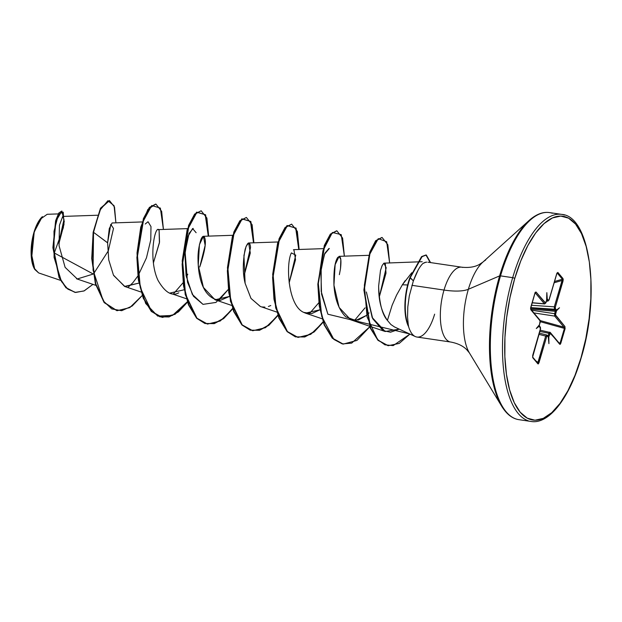 <?xml version="1.0" encoding="UTF-8"?>
<svg xmlns="http://www.w3.org/2000/svg" width="622" height="622" viewBox="0 0 622 622"><rect width="100%" height="100%" fill="white"/><g stroke="black" fill="none" stroke-linecap="round" stroke-linejoin="round"><path stroke-width="0.93" d="M38.665 272.941L34.801 269.466L31.31 253.107L33.946 232.379A29.288 11.639 98.4 0 0 34.451 268.891A29.288 11.639 98.4 0 0 34.669 269.24M426.109 254.997L430.564 262.593L426.319 255.036L422.074 256.614L410.256 277.669L421.887 256.777L426.109 254.997L421.506 256.723L409.875 277.614A36.644 14.563 98.4 0 0 408.46 281.937A36.644 14.563 -81.6 0 1 409.875 277.614L413.373 280.856L409.292 295.955L407.799 306.895L407.558 317.197L408.397 325.951A37.818 15.029 98.4 0 0 415.107 336.463M512.683 277.669A104.659 41.588 98.4 0 0 528.226 420.775A104.659 41.588 -81.6 0 1 512.683 277.669L500.523 275.873A104.659 41.588 98.4 0 0 516.073 418.987A104.659 41.588 -81.6 0 1 500.523 275.873A1.664 0.513 -163.6 0 0 499.614 275.904A104.177 41.394 98.4 0 0 502.405 407.379A104.177 41.394 -81.6 0 1 499.614 275.904L468.366 289.269A50.841 20.199 98.4 0 0 469.727 353.428A50.841 20.199 98.4 0 1 468.366 289.269A44.457 13.606 16.4 0 1 444.015 290.062A37.818 15.029 -81.6 0 1 462.745 267.437A37.818 15.029 -81.6 0 0 444.015 290.062L411.888 285.319L444.015 290.062A44.457 13.606 -163.6 0 0 468.366 289.269L499.614 275.904A104.177 41.394 -81.6 0 1 535.021 216.052A104.177 41.394 98.4 0 0 499.614 275.904A1.664 0.513 16.4 0 1 500.523 275.873A104.659 41.588 -81.6 0 1 552.359 213.268A104.659 41.588 98.4 0 0 500.523 275.873L512.683 277.669A104.659 41.588 -81.6 0 1 564.512 215.064A104.659 41.588 98.4 0 0 512.683 277.669A1.664 0.513 16.4 0 1 514.728 278.532A1.664 0.513 -163.6 0 0 512.683 277.669M416.927 337.038L450.662 342.022C457.621 343.336 462.955 345.863 466.656 349.603L469.377 352.876L501.697 406.244C506.619 414.229 512.357 418.699 518.927 419.671L531.079 421.459C549.102 424.593 569.643 397.722 581.119 358.008A1.664 0.513 -163.6 0 0 581.034 357.759A102.995 40.928 -81.6 0 1 520.194 412.215A102.995 40.928 -81.6 0 1 514.728 278.532A102.995 40.928 -81.6 0 1 575.568 224.083A102.995 40.928 -81.6 0 1 581.034 357.759A1.664 0.513 16.4 0 1 581.119 358.015C600.44 295.761 590.706 216.184 561.658 214.38L549.506 212.584C542.936 211.62 536.148 214.24 529.135 220.452L482.765 262.204L479.127 264.599C474.5 267.079 468.7 267.942 461.711 267.188L427.983 262.212M485.642 260.058A50.841 20.199 98.4 0 0 468.366 289.269A50.841 20.199 98.4 0 1 485.642 260.058M411.772 272.716L402.372 284.783L407.628 284.977L402.372 284.783L396.572 295.108L392.124 305.285L387.42 320.4L390.857 324.49L394.519 326.962L415.239 336.533M434.63 314.172A37.818 15.029 -81.6 0 1 413.778 335.623A37.818 15.029 -81.6 0 1 408.397 325.951L407.558 317.197L407.799 306.895L409.292 295.955L413.373 280.856C416.569 272.211 419.764 266.41 422.952 263.464A37.818 15.029 -81.6 0 1 426.754 262.157M449.628 341.773A37.818 15.029 -81.6 0 1 444.015 290.062A37.818 15.029 -81.6 0 0 449.628 341.773M54.293 252.967L63.358 227.652L63.965 219.294L62.659 216.565L59.432 225.257L59.074 245.776L65.123 267.367L77.284 278.967L93.277 274.03L54.293 252.967M112.084 222.971L109.278 228.632L107.606 242.798L108.733 259.856L113.437 275.079L124.563 286.423L138.939 283.096L124.929 286.54L113.632 275.468M178.778 292.83C171.96 296.601 165.04 292.457 158.035 280.405C147.748 258.542 155.345 223.314 159.1 230.21L159.535 242.028L153.424 262.857L159.411 242.852L159.1 230.21L158.19 229.619L187.486 228.616M186.336 298.715L169.798 293.102L184.174 289.774M199.74 266.993L205.151 245.387L203.433 236.298L199.429 244.617L198.247 265.174L203.41 287.387L215.041 299.781L229.417 296.453L220.312 300.387C197.757 298.482 198.115 262.616 198.029 259.631C197.812 253.387 198.729 246.794 200.782 239.859C202.018 236.819 203.122 235.722 204.102 236.585C206.714 240.364 205.26 250.503 199.74 266.993M260.424 306.514L251.024 298.459L245.115 283.282C242.689 273.532 242.704 262.181 245.154 249.235C249.64 235.987 250.705 247.797 250.487 247.727L243.902 276.215L250.301 253.022L248.668 242.977L246.11 246.312L243.933 255.525L245.115 283.282L250.969 298.373L260.276 306.459L276.806 312.081M319.887 309.818L311.638 313.636L303.723 312.384C287.823 305.666 285.731 263.751 291.384 252.905L295.745 255.129L289.137 282.893L295.536 259.701L293.903 249.655L293.397 249.819M304.065 312.555L305.511 313.146L319.887 309.81M340.498 268.642L340.833 259.568L339.145 256.334L335.134 264.661L333.952 285.218L339.122 307.423L350.746 319.825L358.49 319.957L366.381 315.478L355.675 320.454L345.746 316.862C338.803 309.772 334.869 299.182 333.944 285.078C333.555 271.122 334.791 261.94 337.66 257.524C340.638 255.004 341.587 258.705 340.498 268.642L339.363 274.652M366.692 315.206L369.095 312.874L366.692 315.206M417.269 261.893L383.922 263.153L386.2 267.779L379.241 297.091L385.998 273.151L385.313 263.642M383.922 263.153L382.227 265.415L380.493 270.321L382.227 265.415L383.922 263.153M381.978 265.967L381.721 266.566M378.627 286.151C378.829 289.634 377.826 306.421 387.42 320.4C382.258 314.662 379.327 303.241 378.627 286.151L380.493 270.321M402.372 284.783L405.171 280.654M399.223 329.131L385.173 331.51L372.15 317.492L366.381 291.967L372.718 318.697L383.035 330.593L390.538 332.218L399.215 329.131M365.028 307.851L354.493 320.486L365.028 307.851M329.287 248.481L324.373 254.398L320.843 271.643L321.566 294.206L327.872 314.164L321.177 291.314L321.177 268.37L324.824 253.309L328.984 248.458M318.791 302.782L309.251 313.807M196.124 232.714L192.61 228.569L187.914 236.477L184.959 254.033L186.095 275.655L192.338 294.431L202.997 304.376L215.951 302.424L228.313 289.424L218.781 300.442M203.029 304.383L193.458 296.259L187.51 282.201L185.107 251.871L189.08 233.343L193.217 228.422M187.79 274.185L186.351 277.078M183.078 282.738L173.538 293.763L183.078 282.738M145.214 224.044L148.028 221.735L150.975 226.556L150.781 239.851L146.458 257.866L138.154 275.569M137.843 276.059L132.898 282.668L128.303 287.084L132.898 282.668L137.843 276.059M58.266 213.914L47.202 214.287L40.111 219.309L34.194 232.278L31.613 258.355L34.109 268.175L38.611 272.918L60.466 280.343M93.603 273.75L108.306 250.853L113.507 228.429L110.778 224.371L107.606 242.798L93.533 232.317L99.94 210.166L107.878 200.719L114.067 205.703L115.902 222.832L114.518 207.064L109.488 200.595L100.795 208.44L93.152 232.263L100.422 208.386L109.488 200.595M92.935 284.363L84.234 290.855L75.651 292.457L67.868 289.152L61.454 281.486L54.075 257.399L54.005 231.298L58.53 214.178L63.226 212.172L64.004 224.34L58.88 243.707L64.268 221.541L61.905 211.068L55.972 220.981L53.305 247.929L59.463 277.614L66.297 287.792L75.106 292.387L83.947 290.987L92.935 284.363M61.718 211.06L58.795 213.035L55.739 220.429L52.909 247.455L59.067 277.513L65.986 287.799L74.92 292.356L65.924 287.737L59.082 277.56L52.924 247.875L55.599 220.927L61.905 211.068M63.98 219.488L58.818 242.868L63.98 219.488M109.301 200.572L100.523 208.191L93.152 232.263L91.729 258.503L95.399 283.764L104.115 302.502L116.882 310.673L104.224 302.65L95.446 283.92L91.737 258.589L93.533 232.317L93.075 270.197L103.252 300.877L111.758 308.924L121.687 310.697L132.152 306.032L142.22 295.512L129.78 307.633L117.068 310.705L104.488 302.564L95.78 283.819L92.11 258.558L93.533 232.317L107.606 242.852M418.163 270.01L413.373 280.856L410.256 277.669A36.644 14.563 98.4 0 0 408.592 325.975A36.644 14.563 -81.6 0 1 410.256 277.669L421.693 256.559L425.946 254.981L430.191 262.538M422.952 263.464L425.642 262.313M514.728 278.532L520.769 260.945L527.853 245.55L535.697 232.947L544.017 223.625L552.484 217.925L560.772 216.083L568.57 218.159L575.568 224.083L581.5 233.615L586.149 246.398L589.322 261.94L590.9 279.643L590.83 298.824L589.104 318.744L585.8 338.648L581.034 357.759L574.992 375.346L567.917 390.74L560.064 403.344L551.745 412.674L543.278 418.365L534.99 420.208L527.199 418.132L520.194 412.215L514.262 402.675L509.62 389.893L506.448 374.351L504.862 356.655L504.94 337.474L506.658 317.547L509.97 297.65L514.728 278.532M559.473 343.515L560.08 343.111L559.201 343.391A0.832 0.723 140.1 0 1 559.714 344.261L560.749 343.461L560.08 343.111L560.749 343.461L565.079 328.743L563.967 327.188L564.411 328.393L560.08 343.111L558.828 342.706L560.08 343.111L564.411 328.393L565.079 328.743L564.932 326.534A0.832 0.723 140.1 0 1 563.967 327.188A0.832 0.723 -39.9 0 0 564.932 326.534L555.64 315.44A0.832 0.723 140.1 0 1 554.684 316.093A0.832 0.723 -39.9 0 0 555.64 315.44L555.586 314.118L554.63 313.698L555.586 314.118L556.286 311.739L555.329 311.319L555.283 310.238A0.832 0.723 -39.9 0 0 556.2 309.585A0.832 0.723 140.1 0 1 555.283 310.238L554.451 309.243L555.283 310.238L530.659 307.991L555.283 310.238L554.684 316.093L533.909 312.92L554.684 316.093L563.967 327.188L540.223 320.587L563.967 327.188L554.684 316.093L554.63 313.698L531.616 310.184L554.63 313.698L555.329 311.319L556.286 311.739L556.441 310.852L555.765 310.697L556.41 310.145L555.259 308.364L555.306 307.26L563.26 279.542L557.841 272.405L556.814 273.447L548.931 300.123L548.604 300.418L547.274 299.229L546.839 292.643L546.956 299.509L545.649 303.132L536.055 292.029L535.231 292.309L530.543 308.823L540.23 321.076L539.321 325.446L536.281 328.533L539.352 326.146L540.557 328.26L532.704 355.38L532.735 357.689L537.921 363.886L538.442 363.847L546.831 336.168L547.306 335.958L548.487 337.07L548.923 343.647L548.814 336.782L550.112 333.159L560.259 344.324L565.079 328.743L564.932 326.534L555.493 314.887L556.441 310.852L559.489 307.758L556.41 310.145L555.36 308.582L555.306 307.26L563.066 280.911L563.027 278.602L557.841 272.405L556.814 273.447L549.102 299.921L548.456 300.333A0.832 0.723 140.1 0 1 547.547 300.994L546.777 300.076L547.547 300.994L546.505 300.939L547.842 301.134M270.772 305.542L268.393 306.483M264.894 307.113L262.274 306.965M163.423 229.44L160.359 208.09L151.706 205.532L142.321 222.956L137.353 254.134L140.3 287.737L151.721 311.536L159.908 316.831L169.029 316.94L178.444 311.894L187.455 302.191L175.015 314.312L162.303 317.383L151.729 311.544L143.573 298.163L138.644 279.208L137.26 257.508L143.744 218.742L149.77 207.453L155.92 204.086L161.658 211.371L163.423 229.44M208.665 236.119L205.602 214.769L196.941 212.211L187.556 229.635L182.596 260.812L185.543 294.416L196.956 318.215L205.143 323.51L214.271 323.627L223.679 318.573L232.698 308.87L220.25 320.999L207.53 324.062L196.964 318.223L188.808 304.842L183.879 285.887L182.495 264.187L188.987 225.421L195.005 214.131L201.155 210.765L206.893 218.05L208.665 236.119M253.9 242.798L250.837 221.455L242.176 218.897L232.799 236.313L227.831 267.491L230.778 301.095L242.199 324.902L250.378 330.196L259.506 330.305L268.922 325.252L277.933 315.556L265.485 327.677L252.765 330.741L242.199 324.902L234.043 311.521L229.121 292.565L227.738 270.865L234.222 232.107L240.24 220.818L246.39 217.451L252.128 224.721L253.9 242.798M299.135 249.476L296.072 228.134L287.418 225.576L278.034 243L273.066 274.17L276.012 307.781L287.434 331.58L295.621 336.875L304.741 336.984L314.157 331.938L323.168 322.235L310.72 334.356L298 337.419L287.434 331.58L279.286 318.2L274.356 299.244L272.972 277.552L279.457 238.794L285.475 227.496L291.625 224.13L297.363 231.4L299.135 249.476M344.378 256.155L341.229 234.649L332.397 232.465L322.966 250.689L318.246 282.637L321.745 316.404L333.851 339.402L342.333 343.943L351.679 343.126L370.16 326.418L356.935 340.421L343.235 344.098L332.669 338.259L324.521 324.878L319.591 305.931L318.207 284.231L324.692 245.472L330.71 234.183L336.86 230.809L342.605 238.078L344.378 256.155M389.613 262.842L386.674 241.74L378.269 238.654L369.118 255.401L364.368 285.218L367.073 316.909L377.507 339.48L384.932 344.829L393.197 345.607L409.945 334.084L399.2 343.43L388.214 345.7L378.386 340.405L370.65 328.152L364.259 290.031L370.16 252.229L376.022 240.768L382.102 237.487L387.84 244.765L389.613 262.842M187.323 301.802L172.512 315.424L157.716 316.093L145.688 303.497L138.496 280.623L137.027 252.952L140.751 227.154L147.865 209.458L155.733 204.063L149.389 207.398L143.371 218.68L136.887 257.446L138.271 279.154L143.2 298.109L151.356 311.49L162.117 317.352M201.155 210.765L194.624 214.077L188.606 225.366L182.122 264.132L183.506 285.832L188.435 304.788L196.591 318.169L207.344 324.031M246.39 217.451L239.859 220.763L233.841 232.053L227.357 270.811L228.74 292.511L233.67 311.466L241.826 324.847L252.579 330.71M291.625 224.13L285.094 227.442L279.076 238.731L272.599 277.498L273.975 299.19L278.905 318.145L287.061 331.526L298 337.419M336.673 230.785L330.336 234.129L324.319 245.418L317.834 284.176L319.218 305.868L324.14 324.824L332.296 338.205L343.235 344.098M381.908 237.464L375.649 240.714L369.779 252.167L363.886 289.976L370.269 328.097L378.005 340.351L388.019 345.669M409.634 333.944L327.903 314.219M323.036 321.846L314.024 331.682L304.593 336.867L295.434 336.875L287.208 331.682L275.694 307.96L272.685 274.318L277.63 243.039L287.022 225.529L295.699 228.08L298.762 249.492M277.801 315.167L268.782 325.003L259.358 330.189L250.2 330.196L241.974 324.995L230.459 301.281L227.45 267.639L232.387 236.36L241.787 218.851L250.464 221.401L253.519 242.813M232.558 308.489L223.547 318.324L214.116 323.51L204.957 323.518L196.731 318.316L185.224 294.603L182.207 260.96L187.152 229.673L196.544 212.172L205.221 214.722L208.284 236.127M408.46 281.937A36.644 14.563 98.4 0 0 408.289 326.091A36.644 14.563 -81.6 0 1 408.46 281.937M42.42 216.643A29.288 11.639 98.4 0 0 33.946 232.379L42.249 216.79M42.273 216.767L39.909 219.418L35.664 227.38L33.946 232.379L31.652 243.474L31.162 249.142L31.59 259.623L32.492 264.047L34.575 269.093M532.183 302.727L544.382 303.777L535.138 292.737L544.382 303.777L532.183 302.727M539.243 325.485L539.445 326.06A0.832 0.723 140.1 0 1 539.569 326.705A0.832 0.723 -39.9 0 0 539.422 326.029L540.456 329.03L532.704 355.38L532.735 357.689L537.921 363.886L538.947 362.851L537.944 362.416L538.947 362.851L546.707 336.494L545.696 336.067L546.707 336.494L547.306 335.958A0.832 0.723 -39.9 0 0 546.839 335.095L545.696 336.067L537.944 362.416L535.721 360.752L537.944 362.416L545.696 336.067L538.963 334.379L545.696 336.067L546.839 335.095A0.832 0.723 140.1 0 1 547.306 335.958L548.145 336.953L548.246 336.245L548.814 336.782L550.423 333.167L559.714 344.261A0.832 0.723 -39.9 0 0 559.598 343.624L550.307 332.521A0.832 0.723 140.1 0 1 550.423 333.167A0.832 0.723 -39.9 0 0 549.91 332.296A0.832 0.723 140.1 0 1 550.314 332.521L540.191 330.196M549.389 332.296L549.91 332.296L548.868 333.283L548.169 335.655L547.274 335.413L548.169 335.655L548.868 333.283L539.834 331.417L548.868 333.283L549.731 332.164M564.411 328.393L540.331 321.706L564.411 328.393M555.329 311.319L530.698 309.064L555.329 311.319M554.451 309.243L530.745 307.618L554.451 309.243L554.303 306.833L562.063 280.483L554.155 282.753L562.063 280.483L563.066 280.911L562.063 280.483L554.303 306.833L531.437 305.27L554.303 306.833L555.306 307.26L554.303 306.833L554.451 309.243A0.832 0.723 -39.9 0 0 555.36 308.582A0.832 0.723 140.1 0 1 554.451 309.243M554.529 281.486L562.397 279.224L557.211 273.027A0.832 0.723 -39.9 0 0 557.841 272.405A0.832 0.723 140.1 0 1 557.211 273.027L562.397 279.224L562.063 280.483L562.397 279.224A0.832 0.723 -39.9 0 0 563.027 278.602A0.832 0.723 140.1 0 1 562.397 279.224L554.529 281.486M532.642 357.075A0.832 0.723 140.1 0 1 532.735 357.689A0.832 0.723 -39.9 0 0 532.626 357.044L537.805 363.24A0.832 0.723 140.1 0 1 537.921 363.886A0.832 0.723 -39.9 0 0 537.703 363.139L537.944 362.416L537.703 363.139L532.704 357.168M546.839 335.095L548.029 336.308A0.832 0.723 140.1 0 1 548.145 336.953A0.832 0.723 -39.9 0 0 548.029 336.315A0.832 0.723 140.1 0 0 547.679 336.098L548.169 335.655L549.125 336.082L548.169 335.655L547.959 336.105M546.948 299.687L545.338 303.124A0.832 0.723 140.1 0 1 544.382 303.777L544.685 303.925M547.547 300.994L548.106 301.001L547.547 300.994A0.832 0.723 -39.9 0 0 548.456 300.333L547.624 299.337A0.832 0.723 140.1 0 1 546.816 299.991A0.832 0.723 -39.9 0 0 547.624 299.337L547.057 299.726M556.752 273.649L557.024 272.98M548.985 300.006L547.803 301.134L546.466 301.071M546.582 300.418L545.984 302.72L544.647 303.925L532.152 302.844M544.382 303.777A0.832 0.723 -39.9 0 0 545.338 303.124L536.055 292.029A0.832 0.723 140.1 0 1 535.161 292.69A0.832 0.723 -39.9 0 0 536.055 292.029L535.021 292.83L530.69 307.548L530.838 309.756A0.832 0.723 -39.9 0 0 530.721 309.118A0.832 0.723 140.1 0 1 530.838 309.756L540.121 320.859A0.832 0.723 -39.9 0 0 540.005 320.213A0.832 0.723 140.1 0 1 540.121 320.859L539.375 325.384M534.959 293.032L535.052 292.589M530.636 307.75L530.714 309.111L540.005 320.206L540.223 322.297L539.422 324.754M539.608 319.988A0.832 0.723 140.1 0 1 540.005 320.213M548.868 333.283L549.825 333.703L548.868 333.283M540.401 327.708A0.832 0.723 -39.9 0 0 540.293 327.063A0.832 0.723 140.1 0 1 540.401 327.708M539.935 326.845A0.832 0.723 140.1 0 1 540.293 327.063L540.502 329.155L532.619 357.044M546.606 299.928L546.839 292.643L547.274 299.229L546.761 299.936M539.414 325.874L536.281 328.533L539.523 324.676M548.923 343.647L548.246 336.245L548.814 336.782L548.923 343.647M559.489 307.758L556.441 310.852L555.765 310.697L559.489 307.758M34.801 269.466L34.537 269.023M62.791 216.425L97.467 215.235M76.522 278.788L95.858 285.358M112.162 222.964L142.251 221.937M124.563 286.423L141.093 292.037M203.433 236.298L232.721 235.295M215.041 299.781L231.571 305.394M248.668 242.977L277.964 241.974M293.903 249.655L323.199 248.652M305.511 313.146L322.048 318.759M339.145 256.334L368.745 255.323M350.746 319.825L385.173 331.51M417.696 261.878L422.206 261.722M425.269 262.344L426.218 262.212M546.645 334.963L539.328 333.128M556.861 273.571L549.102 299.921M546.886 299.866L546.684 300.34M535.06 292.954L530.729 307.672M539.445 326.06L540.285 327.063"/></g></svg>
